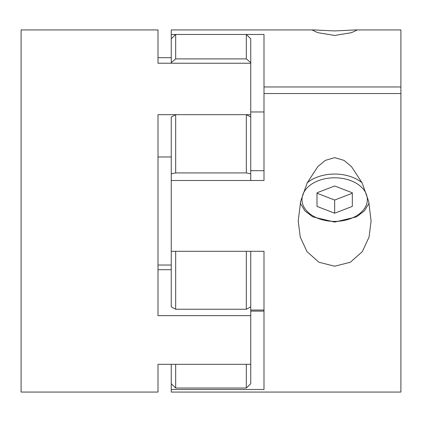 <?xml version="1.0" encoding="UTF-8"?>
<svg xmlns="http://www.w3.org/2000/svg" width="422" height="422" viewBox="0 0 422 422"><rect width="100%" height="100%" fill="white"/><g stroke="black" fill="none" stroke-linecap="round" stroke-linejoin="round"><path stroke-width="0.63" d="M21.1 392.07L21.1 29.93L158.002 29.93L158.002 63.226L250.747 63.226L250.747 114.668L158.002 114.668L158.002 315.64L250.747 315.64L250.747 364.318L158.002 364.318L158.002 392.07L21.1 392.07M171.253 57.682L158.002 57.682L158.002 63.226M171.253 265.042L158.002 265.042M171.253 269.7L158.002 269.7M171.253 251.296L263.998 251.296L263.998 389.48L171.253 389.48L171.253 392.07L400.9 392.07L400.9 93.547L263.998 93.547L263.998 180.5L171.253 180.5L171.253 306.841L175.668 309.242L246.332 309.242L250.747 306.841L250.747 315.64M171.253 156.958L158.002 156.958M250.747 114.668L250.747 180.5M334.657 266.219L350.344 262.257L362.329 251.612L369.086 237L371.091 220.928L368.68 201.426L362.145 182.942L351.505 166.643L344.041 160.397L334.657 157.628L325.241 160.418L317.766 166.685L307.153 182.974L300.638 201.399L298.222 220.928L300.237 237.037L306.984 251.612L318.932 262.241L334.657 266.219M400.9 93.547L400.9 86.964L263.998 86.964L263.998 93.547M355.498 29.93L334.657 30.927L313.815 29.93L312.575 30.21L317.819 32.679L334.657 35.453L351.494 32.679L356.738 30.21L355.498 29.93L400.9 29.93L400.9 86.964M250.747 170.704L263.998 170.704M171.253 63.226L171.253 62.609L175.668 58.901L246.332 58.901L250.747 62.609L250.747 38.777L246.332 34.472L175.668 34.472L171.253 38.777L171.253 29.93L313.815 29.93M171.253 34.472L263.998 34.472L263.998 86.964M250.747 311.125L263.998 311.125M250.747 310.028L263.998 310.028M171.253 389.48L171.253 383.698L175.668 388.018L246.332 388.018L250.747 383.698L250.747 364.318M250.747 111.972L263.998 111.972M334.657 185.991L316.991 192.796L316.991 206.4L334.657 213.205L352.323 206.4L352.323 192.796L334.657 185.991M316.991 192.796L316.991 193.239L334.657 200.044L352.323 193.239L352.323 192.796M334.657 200.044L334.657 213.205M246.332 58.901L246.332 34.472M171.253 180.5L171.253 173.843L175.668 172.915L246.332 172.915L250.747 173.843M250.747 117.015L246.332 114.668L175.668 114.668L171.253 117.015L171.253 173.843M246.332 172.915L246.332 114.668M250.747 251.296L250.747 306.841M246.332 309.242L246.332 251.296L175.668 251.296L175.668 309.242M246.332 388.018L246.332 364.318L175.668 364.318L175.668 388.018M175.668 172.915L175.668 114.668M175.668 58.901L175.668 34.472M250.747 62.609L250.747 63.226M171.253 383.698L171.253 364.318M171.253 62.609L171.253 38.777M334.657 221.397A32.679 21.802 180 0 0 367.335 199.601A32.679 21.802 180 0 0 334.657 177.799A32.679 21.802 180 0 0 301.978 199.601A32.679 21.802 180 0 0 334.657 221.397M307.263 182.742A35.332 23.569 0 0 1 334.657 174.059A35.332 23.569 0 0 1 362.05 182.742M300.232 203.161L304.853 210.826L312.776 216.866L334.657 222.072L356.537 216.866L364.455 210.826L369.081 203.161"/></g></svg>
